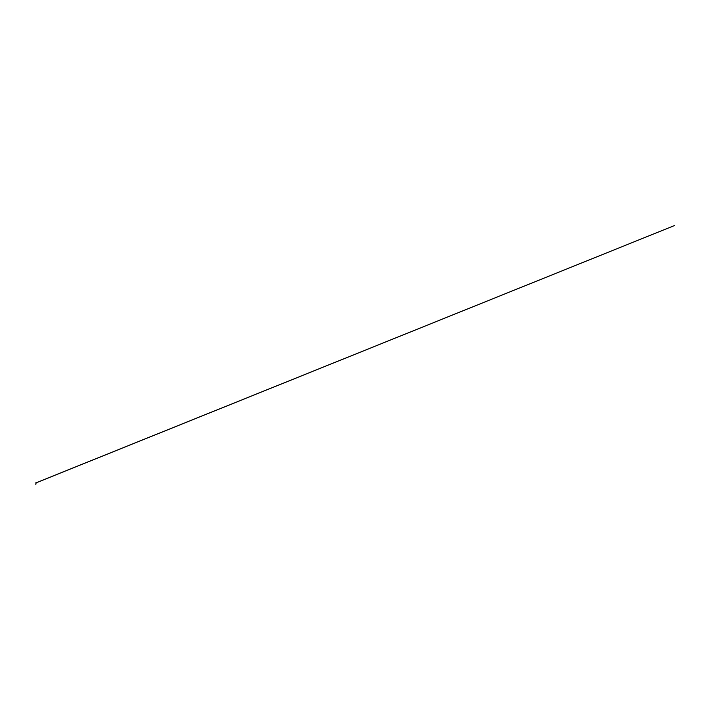 <?xml version="1.0" encoding="UTF-8"?>
<svg xmlns="http://www.w3.org/2000/svg" width="710" height="710" viewBox="0 0 710 710"><rect width="100%" height="100%" fill="white"/><g stroke="black" fill="none" stroke-linecap="round" stroke-linejoin="round"><path stroke-width="1.06" d="M35.864 484.46L36.006 483.377L35.864 484.46A0.79 0.79 0 0 0 35.837 484.46L35.855 484.46M35.864 484.202L36.05 483.128L35.5 482.951L35.962 482.889M35.979 482.898L674.5 225.54L35.89 482.889M35.988 483.43L36.228 482.889"/></g></svg>
